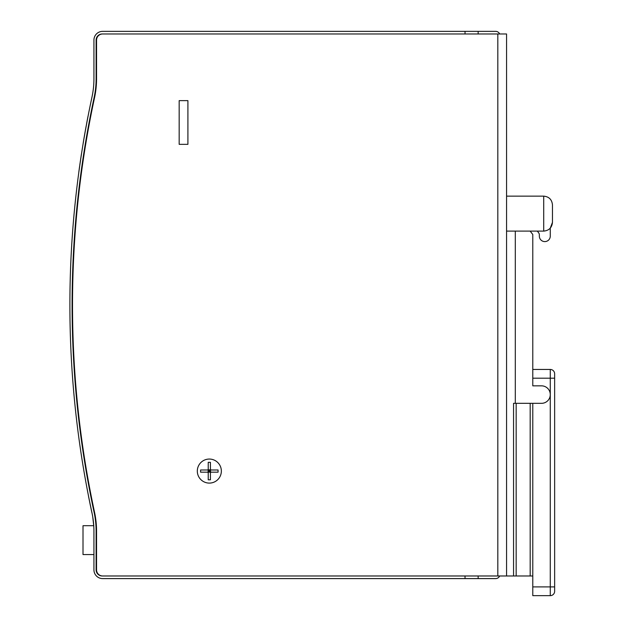 <?xml version="1.0" encoding="UTF-8"?>
<svg xmlns="http://www.w3.org/2000/svg" width="627" height="627" viewBox="0 0 627 627"><rect width="100%" height="100%" fill="white"/><g stroke="black" fill="none" stroke-linecap="round" stroke-linejoin="round"><path stroke-width="0.94" d="M552.458 222.366L552.458 204.88C551.932 199.574 549.017 196.666 543.711 196.141L543.711 231.104C549.017 230.579 551.932 227.664 552.458 222.366L550.271 228.15L550.271 236.136A5.463 5.463 0 0 1 544.808 241.599A5.463 5.463 0 0 1 539.345 236.136L539.345 234.702L539.345 236.136M221.355 471.073A12.023 12.023 0 0 1 203.32 481.489A12.023 12.023 0 0 1 203.32 460.665A12.023 12.023 0 0 1 221.355 471.073M179.173 144.343L179.173 100.633L187.912 100.633L187.912 144.343L179.173 144.343L179.173 100.633L187.912 100.633L187.912 144.343L179.173 144.343M497.822 575.978L506.561 575.978L506.561 33.976L497.822 33.976L497.822 575.978L102.24 575.978A6.121 6.121 0 0 1 96.119 569.865L96.119 531.265A90.045 90.045 0 0 0 94.113 512.345A986.984 986.984 0 0 1 94.113 97.608A90.045 90.045 0 0 0 96.119 78.689L96.119 40.089A6.121 6.121 0 0 1 102.24 33.976L497.822 33.976M93.658 524.877L93.564 523.749M93.713 525.716L92.757 516.962M93.062 519.234L93.478 522.8M92.945 518.137L93.392 521.562M93.682 525.183L93.65 524.775M93.721 525.183L93.768 525.881M93.188 520.183L93.133 519.767M92.898 518.145L92.976 518.67M92.874 517.98L92.937 518.396M93.588 523.976L93.509 523.122M93.635 524.603L93.603 524.164M93.721 525.787L93.689 525.293M92.984 518.396L92.921 517.98M123.527 578.603L102.679 578.603A8.739 8.739 0 0 1 93.932 569.865L93.932 531.265A87.419 87.419 0 0 0 91.981 512.902A989.602 989.602 0 0 1 91.981 97.052A87.419 87.419 0 0 0 93.932 78.689L93.932 40.089A8.739 8.739 0 0 1 102.679 31.35L478.15 31.35L478.15 33.976M93.932 554.566L83.007 554.566L83.007 525.716L93.76 525.716A87.419 87.419 0 0 0 93.423 521.782M90.429 505.73A989.649 989.649 0 0 1 90.17 504.508L87.568 491.184M90.931 508.129L90.217 504.508M91.942 512.91C92.373 514.994 92.373 514.994 91.942 512.91L88.572 496.56M91.942 512.902L91.111 509.006M89.99 503.614L91.879 512.604M88.595 496.686L88.83 497.862M89.152 499.484L89.269 500.064M91.542 511.036L91.816 512.322M91.934 512.667L90.492 505.809M90.116 504.022L89.371 500.33M88.901 497.971L88.697 496.96M90.46 505.683L91.754 511.836M88.242 494.632L88.454 495.753M88.838 497.666L89.637 501.678M90.17 504.265L91.644 511.295M79.637 166.445L80.005 163.874M81.118 156.374L81.369 154.697M81.416 154.399L81.259 155.418M79.747 165.669L79.464 167.715M79.339 168.585L79.778 165.497M79.982 164.023L80.162 162.793M80.154 162.832L80.005 163.906M79.778 165.45L81.079 156.311A989.649 989.649 0 0 1 81.298 154.869M79.057 170.638L78.986 171.163M81.134 156.241L81.259 155.449M78.963 170.975L78.861 172.072M81.283 155.308L81.095 156.241M81.298 155.159L80.82 158.325M79.739 165.755L79.59 166.806M79.543 167.111L79.167 169.854M87.012 121.709L86.745 123.151M85.115 132.093L84.927 133.159M84.739 134.209L84.394 136.216M85.037 132.532L84.222 137.195M84.206 137.289L84.049 138.206M88.023 116.418L87.851 117.327L87.984 116.418M88.007 116.512L87.866 117.233M84.88 133.394L84.755 134.115M86.581 124.013L85.915 127.626M84.951 132.744A989.649 989.649 0 0 1 85.06 132.148A33.576 1.097 -80.1 0 1 86.017 126.85L86.722 123.245M86.832 122.422L86.056 126.85A33.576 1.097 99.9 0 0 85.578 129.499M83.281 142.776L83.117 143.497L83.281 142.776M87.921 116.708L87.506 119.106M85.013 132.673L84.857 133.535L84.966 132.673M84.817 133.535A989.649 989.649 0 0 0 84.206 137.047L84.253 136.78M86.683 123.488L86.165 126.278M86.205 126.051L85.57 129.554M88.015 116.465L87.898 117.092M86.879 122.43L85.554 129.64M87.764 117.766L87.67 118.244M499.641 575.978A4.373 4.373 0 0 1 495.636 578.603L465.038 578.603L465.038 575.978L102.679 575.978A6.121 6.121 0 0 1 96.558 569.865L96.558 531.265A90.045 90.045 0 0 0 94.552 512.345A986.984 986.984 0 0 1 94.552 97.608A90.045 90.045 0 0 0 96.558 78.689L96.558 40.089A6.121 6.121 0 0 1 102.679 33.976L465.038 33.976L465.038 31.35M465.038 578.603L102.679 578.603M78.853 171.782L80.922 157.643M80.131 162.699L79.833 165.081M79.261 168.851L79.355 168.185M80.867 157.706L80.805 158.137M79.323 168.397L79.182 169.408M79.229 169.063L78.908 171.398M78.994 170.748L78.861 171.743M78.908 171.383L78.822 172.041M79.355 168.161L79.582 166.508M80.632 159.282L80.781 158.278M79.3 168.569L79.378 167.997M81.369 154.43L81.494 153.905M80.687 158.945L81.439 153.983M79.864 164.556L79.95 163.976M79.598 166.735L79.504 167.409M80.193 162.26L80.319 161.421M80.75 158.482L80.82 158.043M81.259 155.159L81.447 153.905M79.786 165.081L81.447 153.944M79.041 170.442L79.12 169.854M79.48 167.566L80.131 163.044M79.433 167.589L79.261 168.828M80.115 163.098L79.613 166.649M80.546 160.198L80.131 163.012M83.234 142.776A989.649 989.649 0 0 1 83.618 140.464A989.649 989.649 0 0 1 83.744 139.743L83.791 139.743M86.581 123.778L87.114 120.94A989.649 989.649 0 0 1 87.804 117.327M84.081 137.775L85.241 131.137M84.433 135.706L84.849 133.332M84.002 138.206L84.159 137.289M85.029 132.579L84.77 134.021M85.107 132.148L85.39 130.298M86.698 123.151L86.847 122.336M85.734 128.394L85.93 127.289M85.06 132.148A989.649 989.649 0 0 1 86.017 126.85L86.056 126.85M84.324 136.325L84.661 134.405M83.744 139.743A989.649 989.649 0 0 1 84.049 137.964L84.151 137.337M87.239 120.502L86.275 125.682M84.99 132.532L85.648 128.872M87.631 118.244L87.717 117.766L87.631 118.244M87.851 117.092L87.968 116.465M478.15 575.978L478.15 578.603M478.15 31.35L495.636 31.35A4.373 4.373 0 0 1 499.641 33.976M530.763 231.104L530.763 231.872M554.644 586.911L554.644 373.817A4.373 4.373 0 0 0 550.271 369.452L550.271 586.911L554.644 586.911L554.644 591.277A4.373 4.373 0 0 1 550.271 595.65L532.785 595.65L532.785 586.911L550.271 586.911L550.271 595.65M506.561 575.978L532.785 575.978L532.785 586.911M532.785 369.452L550.271 369.452M513.552 575.978L513.552 403.326L513.552 575.978M513.552 403.326L541.532 403.326A8.739 8.739 0 0 0 550.271 394.579A8.739 8.739 0 0 0 541.532 385.84L532.785 385.84L532.785 234.514L530.183 231.104M537.331 231.104L538.758 232.978A2.845 2.845 0 0 1 539.345 234.702A2.845 2.845 0 0 0 538.758 232.978M550.271 228.15L550.271 236.136M532.785 575.978L532.785 403.326M532.785 385.84L532.785 357.429M211.299 469.984A0.878 0.878 0 0 1 210.421 469.106L210.421 462.334L208.235 462.334L208.235 469.106A0.878 0.878 0 0 1 207.365 469.984L200.585 469.984L200.585 472.17L207.365 472.17A0.878 0.878 0 0 1 208.235 473.04L208.235 479.82L210.421 479.82L210.421 473.04A0.878 0.878 0 0 1 211.299 472.17L218.071 472.17L218.071 469.984L211.299 469.984M209.332 459.058A12.023 12.023 0 0 0 198.924 477.084A12.023 12.023 0 0 0 219.74 477.084A12.023 12.023 0 0 0 209.332 459.058M207.984 469.725L210.421 469.984L209.332 471.073L210.421 472.17L209.332 472.17L209.332 471.073L208.235 469.984L210.68 469.725M210.68 472.421L210.421 469.984M209.332 472.17L208.235 472.17L209.332 471.073L209.332 469.984M208.235 469.984L207.984 472.421M210.421 472.17L208.235 472.17M210.421 471.073L208.235 471.073M554.644 378.191L532.785 378.191M515.3 403.326L515.3 231.104M516.162 575.978L516.162 403.326M530.176 403.326L530.176 575.978M506.561 196.141L543.711 196.141C549.017 196.666 551.932 199.574 552.458 204.88M506.561 231.104L543.711 231.104"/></g></svg>
